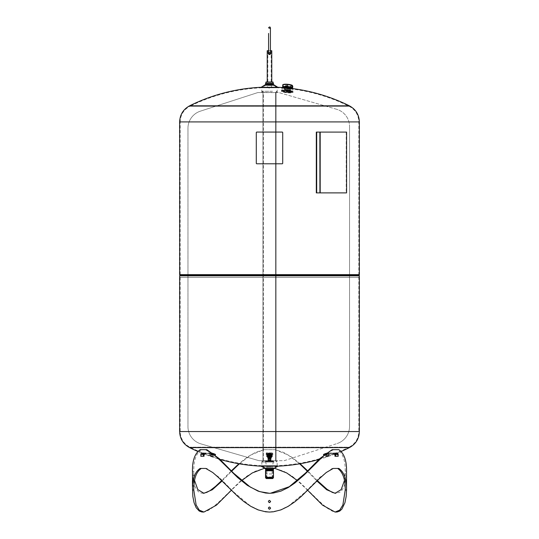 <?xml version="1.0" encoding="UTF-8"?>
<svg xmlns="http://www.w3.org/2000/svg" width="539" height="539" viewBox="0 0 539 539"><rect width="100%" height="100%" fill="white"/><g stroke="black" fill="none" stroke-linecap="round" stroke-linejoin="round"><path stroke-width="0.4" stroke-dasharray="2.69 2.02" d="M208.991 453.73L210.837 453.73L213.242 454.653L212.427 454.734L210.453 453.73L212.299 453.73L215.304 455.098L212.002 455.098L208.991 453.73A0.795 0.687 -90 0 0 208.741 453.676A0.795 0.687 -90 0 1 208.741 453.676L202.987 453.905A1.321 1.145 90 0 1 202.947 453.905L201.984 453.905A0.526 0.458 90 0 0 201.525 454.431L201.525 456.284L200.838 456.284M210.648 454.458L213.626 455.172L209.887 453.858L210.648 454.458L210.244 455.644L209.482 455.044L210.594 455.105L213.222 456.358L209.866 455.563L212.615 456.499M210.493 453.717L209.887 453.858L209.482 455.044L210.244 455.644L212.11 456.304L212.521 455.111M212.11 456.304L213.222 456.358L213.626 455.172L212.871 454.572L212.46 455.758M210.351 455.724L212.272 456.284L210.351 455.724M210.594 455.105L210.998 453.912M211.611 456.486L210.082 456.142L211.611 456.486M215.519 454.465A179.709 83.606 114.5 0 1 212.218 454.465A179.689 155.616 -90 0 1 208.761 452.881A1.583 1.374 90 0 0 208.694 452.881L202.96 453.11A0.526 0.458 -90 0 1 202.947 453.11L202.731 453.905M212.218 454.465L212.002 455.098M202.947 453.11L206.248 453.11A0.526 0.458 90 0 0 206.269 453.11L211.995 452.881A1.583 1.374 -90 0 1 212.063 452.881A179.689 155.616 90 0 0 213.431 453.521M212.299 453.73A0.795 0.687 90 0 0 212.043 453.676L206.289 453.905A1.321 1.145 -90 0 1 206.248 453.905L202.947 453.905M212.043 452.881L208.741 452.881M206.248 453.11L202.704 453.11L203.129 453.11L203.129 453.905M203.129 453.11L202.731 453.11M201.532 453.218L204.497 453.11A1.321 1.145 90 0 0 204.146 453.178M201.984 453.905L204.497 453.905A0.526 0.458 90 0 0 204.153 454.081M204.497 453.905L206.248 453.905M205.635 453.11L205.635 453.905M204.497 453.11L204.099 453.11M206.033 453.11L206.033 453.905M204.038 456.284L201.525 456.284M193.925 485.882L193.777 475.142L192.457 475.142L192.457 471.214L193.777 471.214L193.777 480.397L192.457 480.397L192.457 475.142M200.144 468.445L206.868 468.445L219.353 477.507L233.744 492.087L250.298 505.838L259.609 510.372L269.493 512.05L279.377 510.372L288.702 505.838L305.249 492.094L319.647 477.507L332.132 468.445L338.856 468.445M307.688 490.315L297.393 480.599M273.98 468.445L265.02 468.445M241.607 480.599L231.312 490.315M193.777 489.985L193.777 485.882M192.457 480.801L192.605 475.317L193.925 475.317L193.777 480.801L192.457 480.801L192.457 489.985M193.925 475.317L194.592 480.599M222.075 481.01L231.642 471.214M239.343 463.816L250.999 454.929L263.874 449.674L275.126 449.674L263.969 449.674M275.031 449.674L288.001 454.929L299.657 463.816M307.358 471.214L316.925 481.01M344.408 480.599L345.223 471.214C345.378 460.562 342.858 453.38 337.663 449.674L338.856 449.674M332.132 449.674L337.663 449.674M200.144 449.674L206.868 449.674M201.337 449.674C196.142 453.38 193.622 460.562 193.777 471.214L193.777 475.142M272.013 454.512L266.987 454.512L266.987 453.11L266.987 456.284L266.987 454.431L272.013 454.431L272.013 456.284L272.013 454.431L266.987 454.431L266.987 453.905L266.199 453.676L272.801 453.676L272.801 455.098L272.801 452.881L266.199 452.881L266.199 453.905L272.801 453.905L272.013 453.905L272.013 454.431L272.013 453.11L272.013 454.512L272.06 453.11L266.94 453.11L266.94 454.512L272.06 454.512M272.06 453.11L266.987 453.11L266.987 453.905L272.013 453.905L272.013 453.11L266.94 453.11M333.782 454.512L336.296 454.512L336.296 453.11L333.782 453.11L333.782 454.512L334.901 454.512M334.901 453.11L334.503 453.11A1.321 1.145 90 0 1 334.854 453.178M202.657 453.218L202.704 454.512L205.218 454.512L205.218 453.11M269.345 502.591L269.743 502.57M269.345 509.2L269.743 509.18M325.569 453.521A179.689 155.616 -90 0 0 326.937 452.881A1.583 1.374 90 0 1 327.005 452.881L332.731 453.11A0.526 0.458 -90 0 0 332.752 453.11M323.683 455.057L326.701 453.73A0.795 0.687 -90 0 1 326.957 453.676A0.795 0.687 -90 0 0 326.957 453.676L332.711 453.905A1.321 1.145 90 0 0 332.752 453.905L334.503 453.905A0.526 0.458 90 0 1 334.847 454.081M332.967 453.11L332.967 453.905M326.957 452.881L330.239 452.881A179.689 155.616 90 0 1 326.782 454.465L326.998 455.098L330.009 453.73L325.704 454.734L328.547 453.73L326.701 453.73M326.998 455.098L323.696 455.098M326.371 454.458L325.361 455.111L326.23 455.172L329.12 453.912L326.371 454.458L326.782 455.644L329.524 455.105L326.385 456.499L329.134 455.563M325.758 454.653L325.361 455.111L325.765 456.304L326.782 455.644M326.23 455.172L326.634 456.358L325.765 456.304L329.524 455.105L329.12 453.912L328.251 453.858L328.662 455.044M327.773 455.724L326.728 456.284L328.258 455.947L328.729 455.603L327.773 455.724M328.514 455.758L328.11 454.572M328.44 456.486L326.917 456.829L328.44 456.486M326.782 454.465A179.709 83.606 -114.5 0 1 323.481 454.465M336.053 453.11A0.526 0.458 90 0 1 336.04 453.11L330.306 452.881A1.583 1.374 -90 0 0 330.239 452.881L330.259 452.881M330.009 453.73A0.795 0.687 90 0 1 330.259 453.676L336.013 453.905A1.321 1.145 -90 0 0 336.053 453.905L332.752 453.905M335.871 453.11L336.053 453.905M336.269 453.11L336.269 453.905M333.365 453.11L333.365 453.905M335.871 453.905L337.016 453.905A0.526 0.458 90 0 1 337.475 454.431L337.475 456.284L338.162 456.284M337.016 453.905L334.503 453.905M337.475 456.284L334.962 456.284M333.782 453.11L334.503 453.11M202.779 512.05L204.901 511.774L208.283 510.42L211.921 508.082L219.744 501.243L239.666 481.839L247.185 475.95L255.257 471.261L263.969 468.445M275.031 468.445L283.743 471.261L291.815 475.95L299.334 481.839L319.256 501.243L327.079 508.075L332.442 511.235L336.221 512.05M205.77 468.445L206.868 468.445M332.132 468.445L333.23 468.445M263.874 468.445L275.126 468.445M263.874 449.674L255.627 452.322L247.873 456.715L238.898 463.742M231.312 470.884L221.657 480.599M203.365 493.266L200.919 493.03L198.547 491.79L196.594 489.634L195.051 486.737L193.44 481.388L192.605 475.317M345.223 489.985L345.223 471.214L346.543 471.214L346.146 477.803L344.947 483.894L343.653 487.411L341.935 490.274L339.765 492.275L335.635 493.266M317.343 480.599L307.688 470.884M300.102 463.742L291.815 457.187L283.743 452.49L275.126 449.674M204.038 454.512L201.539 454.512L201.485 453.245M337.515 453.245L337.461 454.512L334.962 454.512M337.461 454.512L336.296 454.512M337.461 453.11L336.296 453.11M202.704 453.11L201.539 453.11M205.218 454.512L204.099 454.512M202.704 454.512L201.539 454.512M272.013 453.11L266.987 453.11M266.987 456.284L272.013 456.284L266.987 456.284M266.199 453.11L272.801 453.11L272.801 453.905L266.199 453.905M272.801 453.11L266.199 452.881L266.711 452.881L266.199 452.881L266.199 455.098L266.199 453.676L272.801 453.905M266.199 453.73L269.116 453.73A1.536 0.559 -0 0 0 268.382 453.892A1.536 0.559 -0 0 0 268.334 454.64A1.536 0.559 -0 0 0 270.362 454.734A1.536 0.559 -0 0 0 270.618 453.892A1.536 0.559 -0 0 0 269.884 453.73L272.801 453.73M266.199 455.098L272.801 455.098M266.199 454.465A179.709 167.205 180 0 0 272.801 454.465M269.116 453.73L269.884 453.73M270.356 455.044L268.382 455.105L267.519 455.758L268.644 456.358L270.618 456.304L271.481 455.644L270.356 455.044L270.356 453.858L271.481 454.458L270.618 455.111L268.644 455.172L267.519 454.572L268.382 453.912L270.618 453.892M270.618 456.331A1.536 0.559 180 0 1 270.362 456.405A1.536 0.559 180 0 1 268.382 456.331A1.536 0.559 180 0 1 268.429 455.543A1.536 0.559 180 0 1 270.571 455.543A1.536 0.559 180 0 1 270.618 456.331L270.618 455.111M268.382 456.331L268.644 455.172M270.376 455.724A1.058 0.391 0 0 0 269.19 455.576A1.058 0.391 0 0 0 268.442 455.947A1.058 0.391 0 0 0 269.5 456.331A1.058 0.391 0 0 0 270.558 455.947A1.058 0.391 0 0 0 270.376 455.724M268.442 456.486A1.058 0.391 180 0 1 269.5 456.095A1.058 0.391 180 0 1 270.558 456.486A1.058 0.391 180 0 1 269.5 456.87A1.058 0.391 180 0 1 268.442 456.486L268.442 455.947M267.519 455.758L267.519 454.572M271.481 455.644L271.481 454.458M268.382 455.105L268.382 453.912M270.558 456.109L268.442 456.109L270.558 456.109L270.558 455.61L268.442 455.61L270.558 455.61M261.092 466.168L277.908 466.168M189.627 447.639L349.373 447.639M265.565 468.755L273.435 468.755M265.565 469.152L273.435 469.152M265.565 470.069L273.435 470.069M265.565 470.23L273.435 470.23M273.044 470.23L265.956 470.23L273.044 470.23M271.797 473.956L265.956 473.956L271.797 473.956M271.676 476.961L266.145 476.961L271.676 476.961M271.494 477.224L266.428 477.224L271.494 477.224M271.218 477.224L266.859 477.224L271.218 477.224M271.218 467.05L266.859 467.05L271.218 467.05M266.771 461.499L267.816 461.236L266.758 461.236M273.435 461.499L272.518 461.499L273.435 461.499M272.229 461.499L271.184 461.236L272.242 461.236M265.565 461.499L266.482 461.499L265.565 461.499M271.494 461.499L270.746 461.499L271.494 461.499M270.16 461.499L269.412 461.499L270.16 461.499M270.827 461.499L270.079 461.499L270.827 461.499M272.161 461.499L271.413 461.499L272.161 461.499M267.95 461.499L267.203 461.499L267.95 461.499M269.055 461.499L268.307 461.499L269.055 461.499M267.283 461.499L266.536 461.499L267.283 461.499M268.617 461.499L267.863 461.499L268.617 461.499M270.389 461.499L269.641 461.499L270.389 461.499M269.722 461.499L268.974 461.499L269.722 461.499M271.494 461.236L270.746 461.236L271.494 461.236M273.266 461.236L272.518 461.236L273.266 461.236M270.16 461.236L269.412 461.236L270.16 461.236M270.827 461.236L270.079 461.236L270.827 461.236M272.161 461.236L271.413 461.236L272.161 461.236M267.95 461.236L267.203 461.236L267.95 461.236M269.055 461.236L268.307 461.236L269.055 461.236M267.283 461.236L266.536 461.236L267.283 461.236M266.178 461.236L265.424 461.236L266.178 461.236M269.284 461.236L268.53 461.236L269.284 461.236M268.617 461.236L267.863 461.236L268.617 461.236M270.389 461.236L269.641 461.236L270.389 461.236M269.722 461.236L268.974 461.236L269.722 461.236M268.476 461.499L267.634 461.499L268.476 461.236M269.204 461.236L270.248 461.236M270.524 461.499L271.366 461.499L270.524 461.236M269.796 461.236L268.752 461.236M269.796 461.499L268.752 461.499M269.204 461.499L270.248 461.499M272.249 460.704L265.269 460.704L272.249 460.704M273.219 460.704L263.773 460.704L273.219 460.704M274.223 462.031L262.23 462.031L274.223 462.031M272.491 91.273L262.23 91.273L272.491 91.273M263.409 460.677L263.409 92.567L262.23 92.567L263.409 92.567L263.409 460.677L275.591 460.677L275.591 92.567L276.77 92.567L275.591 92.567L275.591 460.677L276.77 460.677L263.409 460.677M273.637 92.593L265.121 92.567L273.637 92.593M265.121 92.567L263.409 92.567L265.121 92.567M273.879 92.567L275.591 92.567L273.879 92.567M277.167 460.677L276.062 460.677L277.167 460.677L277.167 465.676L261.833 465.676L277.167 465.676L273.859 467.825L265.141 467.825L273.859 467.825L265.141 467.852L273.859 467.852L273.044 468.371L265.956 468.371L273.044 468.371L265.956 468.371L273.044 468.371L277.76 465.649L261.24 465.649L277.76 465.649A179.191 179.191 0 0 0 349.137 447.168L189.863 447.168L349.137 447.168C355.329 443.792 358.556 438.584 358.833 431.544L180.167 431.544L358.833 431.544L358.833 277.43L180.167 277.43L358.833 277.43M180.167 277.43L180.167 431.544C180.444 438.584 183.671 443.792 189.863 447.168A179.191 179.191 0 0 0 261.24 465.649L265.956 468.371L261.833 465.676L261.833 460.677L262.938 460.677L261.833 460.677M262.938 92.567L262.938 460.677L262.938 92.567L257.81 92.567L200.4 111.155A17.969 17.969 0 0 0 187.963 128.255L187.963 426.618A17.969 17.969 0 0 0 200.946 443.887L258.996 460.677L262.938 460.677L258.996 460.677L200.946 443.887A17.969 17.969 0 0 1 187.963 426.618L187.963 128.255A17.969 17.969 0 0 1 200.4 111.155L257.81 92.567L262.938 92.567M261.833 92.567L261.833 87.628L277.167 87.628L261.833 87.628L265.141 85.479L273.859 85.479L265.141 85.479L273.859 85.452L265.141 85.452L265.956 84.933L273.044 84.933L265.956 84.919L261.341 87.803L277.659 87.803L261.341 87.803A179.191 179.191 0 0 0 189.863 106.291L349.137 106.291L189.863 106.291C183.671 109.66 180.444 114.874 180.167 121.915L358.833 121.915L180.167 121.915L180.167 274.641L358.833 274.641L180.167 274.641L358.799 274.775L180.201 274.775L180.7 275.84L358.3 275.84L180.7 275.84L180.7 277.43L358.3 277.43L180.7 277.43M276.062 92.567L276.062 460.677L276.062 92.567L278.865 92.567L276.062 92.567M336.565 109.255L278.865 92.567L336.565 109.255A17.969 17.969 0 0 1 349.541 126.517A17.969 17.969 0 0 0 336.565 109.255M349.541 426.443L349.541 126.517L349.541 426.443A17.969 17.969 0 0 1 337.104 443.543A17.969 17.969 0 0 0 349.541 426.443M284.208 460.677L337.104 443.543L284.208 460.677L276.062 460.677L284.208 460.677M179.642 275.84L359.358 275.84M180.167 275.84L358.833 275.84L180.167 275.84M289.935 92.337A5.417 0.93 5.8 0 1 284.525 91.798A5.417 0.93 5.8 0 1 281.89 90.72A5.417 0.93 5.8 0 1 287.375 90.336A5.417 0.93 5.8 0 1 292.67 91.812A5.417 0.93 5.8 0 1 289.935 92.337M289.989 91.819A5.417 0.93 -174.2 0 0 292.724 91.293A5.417 0.93 -174.2 0 0 287.428 89.818A5.417 0.93 -174.2 0 0 281.944 90.202A5.417 0.93 -174.2 0 0 284.579 91.28A5.417 0.93 -174.2 0 0 289.989 91.819M277.821 87.284L261.179 87.284M349.373 105.812L189.627 105.812M273.435 84.542L265.565 84.542M273.435 84.124L265.565 84.124M273.435 83.208L265.565 83.208M273.435 83.04L265.565 83.04M265.956 83.04L273.044 83.04L265.956 83.04M273.044 82.022L265.956 82.022M266.091 81.894L272.909 81.894M269.5 81.894L271.771 81.894L269.5 81.894M268.577 52.6L269.5 52.162L270.423 52.6L268.577 52.6L268.577 50.706L270.423 50.706M271.771 50.706L267.229 50.706M268.348 53.058L268.314 53.455M270.591 53.826L270.693 53.348L270.605 53.779L269.5 52.162C267.964 52.95 267.964 53.745 269.5 54.54L270.598 52.889M270.342 54.183L269.79 54.5M270.605 52.916L270.693 53.348M269.5 85.061L271.44 85.061L269.5 85.061M269.5 50.706L271.164 50.706L269.5 50.706M267.701 85.027L271.474 85.027L267.701 85.027M271.299 87.177L267.526 87.177L271.299 87.177M316.305 132.095L346.59 132.095M346.206 132.095L346.206 192.881L346.59 192.881M346.206 192.881L316.305 192.881M269.5 163.782L256.813 163.782A0.526 0.526 0 0 1 256.288 163.256L256.288 132.594A0.526 0.526 0 0 1 256.813 132.068L282.187 132.068A0.526 0.526 0 0 1 282.712 132.594L282.712 163.256A0.526 0.526 0 0 1 282.187 163.782L269.5 163.782M326.358 453.67L328.076 453.286L326.364 453.683M328.015 453.184L325.704 454.101L328.015 453.184M326.499 454.269L328.413 453.845L326.499 454.269M327.537 453.777L325.994 454.161L327.537 453.777M327.523 453.777L325.994 454.121L327.523 453.777M327.685 454.269L326.156 454.613L327.685 454.269M273.044 470.069L265.956 470.096L273.044 470.096L272.774 469.624L266.226 469.624L272.774 469.624L273.044 470.069M270.821 454.269A1.321 0.485 -0 0 0 269.5 453.791A1.321 0.485 -0 0 0 268.179 454.269A1.321 0.485 -0 0 0 269.5 454.754A1.321 0.485 -0 0 0 270.821 454.269L270.821 453.67L268.179 453.67L269.5 453.184L270.821 453.67M268.442 454.269A1.058 0.391 180 0 1 269.5 453.885A1.058 0.391 180 0 1 270.558 454.269A1.058 0.391 180 0 1 269.81 454.64A1.058 0.391 180 0 1 268.624 454.492A1.058 0.391 180 0 1 268.442 454.269L268.442 453.777A1.058 0.391 180 0 1 269.5 453.393A1.058 0.391 180 0 1 270.558 453.777A1.058 0.391 180 0 1 269.5 454.168A1.058 0.391 180 0 1 268.442 453.777M268.415 453.777A1.085 0.398 0 0 0 268.503 453.939A1.085 0.398 0 0 0 269.5 454.175A1.085 0.398 0 0 0 270.497 453.939A1.085 0.398 0 0 0 269.716 453.393A1.085 0.398 0 0 0 268.415 453.777M268.307 453.683A1.193 0.438 180 0 1 269.5 453.245A1.193 0.438 180 0 1 270.693 453.683A1.193 0.438 180 0 1 270.591 453.851A1.193 0.438 180 0 1 269.5 454.121A1.193 0.438 180 0 1 268.409 453.851A1.193 0.438 180 0 1 268.307 453.683L270.693 453.67L268.307 453.683M211.45 453.67L213.168 454.054L211.45 453.683M210.985 453.184L213.296 454.101L210.985 453.184M211.18 454.269L210.776 453.791L213.094 454.7L211.18 454.269M212.548 453.777L213.006 454.161L210.992 453.474L212.534 453.777M212.366 454.269L210.843 453.932L212.366 454.269M267.573 457.018A2.641 0.883 180 0 0 271.427 457.018M270.922 456.095A1.718 0.573 0 0 1 271.151 456.25A1.718 0.573 0 0 1 270.74 456.809A1.718 0.573 0 0 1 269.089 456.971A1.718 0.573 0 0 1 267.849 456.573A1.718 0.573 0 0 1 268.139 456.061M266.893 456.264A2.641 0.883 180 0 0 267.398 456.648A2.641 0.883 180 0 0 270.127 456.971A2.641 0.883 180 0 0 272.107 456.264M268.617 456.338A1.112 0.371 180 0 0 269.857 456.466A1.112 0.371 180 0 0 270.612 456.115A1.112 0.371 180 0 0 269.5 455.745A1.112 0.371 180 0 0 268.388 456.115A1.112 0.371 180 0 0 268.617 456.338M268.617 456.634A1.112 0.371 -0 0 1 268.388 456.412A1.112 0.371 -0 0 1 269.5 456.041A1.112 0.371 -0 0 1 270.612 456.412A1.112 0.371 -0 0 1 269.857 456.762A1.112 0.371 -0 0 1 268.617 456.634M268.476 456.331A1.058 0.35 0 0 1 269.749 456.068A1.058 0.35 0 0 1 270.335 456.627A1.058 0.35 0 0 1 268.665 456.627A1.058 0.35 0 0 1 268.476 456.331M268.537 456.371L270.49 456.445L268.537 456.371M268.51 457.53A1.058 0.35 180 0 0 269.251 457.752A1.058 0.35 180 0 0 270.49 457.53M268.51 457.375L270.463 457.449M270.308 457.18L268.692 457.18M268.51 458.157L268.51 457.894A1.718 0.573 180 0 0 269.089 457.968A1.718 0.573 180 0 0 270.49 457.874L268.51 458.157L270.49 458.157M267.573 456.398L268.126 457.032L270.052 457.193L271.427 456.715M271.427 457.422L269.089 457.968L267.849 457.571M270.052 457.193L270.052 457.901M268.126 457.032L268.126 457.739M268.072 458.669A1.428 0.478 180 0 0 269.352 459.127A1.428 0.478 180 0 0 270.888 458.763M268.988 455.374L270.026 455.415L268.988 455.374M268.988 454.128L270.026 454.168L268.988 454.128M271.299 455.064A1.853 0.62 180 0 0 271.353 454.916A1.853 0.62 180 0 0 269.5 454.303A1.853 0.62 180 0 0 267.647 454.916A1.853 0.62 180 0 0 269.278 455.529A1.853 0.62 180 0 0 271.299 455.064M270.463 455.495L268.51 455.415L270.463 455.495M271.299 455.563A1.853 0.62 180 0 0 271.353 455.415A1.853 0.62 180 0 0 269.5 454.801A1.853 0.62 180 0 0 267.647 455.415A1.853 0.62 180 0 0 269.278 456.028A1.853 0.62 180 0 0 271.299 455.563M268.227 458.163A1.273 0.424 180 0 0 269.359 458.581A1.273 0.424 180 0 0 270.733 458.258A1.273 0.424 180 0 0 270.773 458.163M270.888 458.514A1.428 0.478 180 0 0 270.895 458.298A1.428 0.478 180 0 0 269.5 457.928A1.428 0.478 180 0 0 268.105 458.298A1.428 0.478 180 0 0 269.177 458.871A1.428 0.478 180 0 0 270.888 458.514M268.092 458.527A1.455 0.485 180 0 0 269.513 458.891A1.455 0.485 180 0 0 270.915 458.521M270.915 458.77A1.455 0.485 180 0 0 270.915 458.763A1.455 0.485 180 0 1 269.493 459.14A1.455 0.485 180 0 1 268.085 458.763M287.577 88.416A3.497 0.6 -174.2 0 0 287.893 88.443A3.497 0.6 -174.2 0 0 291.053 88.167A3.497 0.6 -174.2 0 0 291.006 88.052A3.497 0.6 -174.2 0 0 287.637 87.224A3.497 0.6 -174.2 0 0 284.168 87.358A3.497 0.6 -174.2 0 0 284.1 87.466A3.497 0.6 -174.2 0 0 287.577 88.416M283.992 86.934A3.766 0.647 -174.2 0 0 287.644 87.79A3.766 0.647 -174.2 0 0 291.262 87.668M291.323 87.628A3.766 0.647 -174.2 0 0 287.705 86.503A3.766 0.647 -174.2 0 0 283.938 86.88M287.772 89.663A3.497 0.6 -174.2 0 0 290.865 89.481A3.497 0.6 -174.2 0 0 290.932 89.38A3.497 0.6 -174.2 0 0 289.531 88.753A3.497 0.6 -174.2 0 0 285.919 88.342A3.497 0.6 -174.2 0 0 283.979 88.679A3.497 0.6 -174.2 0 0 284.019 88.787A3.497 0.6 -174.2 0 0 287.772 89.663M282.901 87.096A4.757 0.815 -174.2 0 0 283.938 87.823A4.757 0.815 -174.2 0 0 291.141 88.551A4.757 0.815 -174.2 0 0 292.3 88.046L292.576 88.349L291.242 88.537L288.109 88.457L283.143 87.574L282.645 86.59M283.938 87.823L283.143 87.574L283.352 85.566L288.311 86.449L292.778 86.341M282.847 84.583L283.352 85.566M291.74 85.101A4.406 0.755 5.8 0 1 287.779 85.822A4.406 0.755 5.8 0 1 284.04 84.327M288.311 86.449L288.109 88.457M289.584 88.672A3.571 0.613 5.8 0 1 291.013 89.319A3.571 0.613 5.8 0 1 290.945 89.413A3.571 0.613 5.8 0 1 287.402 89.568A3.571 0.613 5.8 0 1 283.952 88.713A3.571 0.613 5.8 0 1 283.912 88.598A3.571 0.613 5.8 0 1 285.892 88.255A3.571 0.613 5.8 0 1 289.584 88.672M289.686 87.635A3.571 0.613 5.8 0 1 291.114 88.281A3.571 0.613 5.8 0 1 287.503 88.531A3.571 0.613 5.8 0 1 284.013 87.561A3.571 0.613 5.8 0 1 286 87.217A3.571 0.613 5.8 0 1 289.686 87.635M292.677 88.349A5.154 0.883 5.8 0 1 287.476 88.8A5.154 0.883 5.8 0 1 282.47 87.318M282.288 87.547L281.944 90.943L284.72 90.471L290.366 91.098L292.468 92.007A5.289 0.903 5.8 0 1 287.119 92.378A5.289 0.903 5.8 0 1 281.944 90.943A5.289 0.903 5.8 0 1 284.888 90.431A5.289 0.903 5.8 0 1 290.353 91.051A5.289 0.903 5.8 0 1 292.468 92.007L292.805 88.605A5.289 0.903 5.8 0 1 287.462 88.948A5.289 0.903 5.8 0 1 282.295 87.52M290.764 90.815A5.949 1.017 5.8 0 1 293.142 91.886A5.949 1.017 5.8 0 1 292.522 92.263A5.949 1.017 5.8 0 1 287.125 92.304A5.949 1.017 5.8 0 1 281.836 91.185A5.949 1.017 5.8 0 1 281.311 90.693A5.949 1.017 5.8 0 1 284.619 90.114A5.949 1.017 5.8 0 1 290.764 90.815M290.743 91.024A5.949 1.017 5.8 0 1 293.122 92.095A5.949 1.017 5.8 0 1 293.014 92.263A5.949 1.017 5.8 0 1 287.105 92.513A5.949 1.017 5.8 0 1 281.358 91.084A5.949 1.017 5.8 0 1 281.291 90.902A5.949 1.017 5.8 0 1 284.592 90.323A5.949 1.017 5.8 0 1 290.743 91.024M290.521 91.36A5.633 0.963 5.8 0 1 292.67 92.533A5.633 0.963 5.8 0 1 287.078 92.769A5.633 0.963 5.8 0 1 281.641 91.421A5.633 0.963 5.8 0 1 284.275 90.693A5.633 0.963 5.8 0 1 290.521 91.36M289.302 91.522A3.584 0.613 -174.2 0 0 283.669 91.347A3.584 0.613 -174.2 0 0 287.112 92.418A3.584 0.613 -174.2 0 0 290.696 92.054A3.584 0.613 -174.2 0 0 289.302 91.522M289.106 91.165A3.187 0.546 5.8 0 1 290.346 91.637A3.187 0.546 5.8 0 1 290.38 91.738A3.187 0.546 5.8 0 1 287.159 91.96A3.187 0.546 5.8 0 1 284.04 91.098A3.187 0.546 5.8 0 1 284.1 91.01A3.187 0.546 5.8 0 1 289.106 91.165M289.194 90.303A3.187 0.546 5.8 0 1 290.467 90.875A3.187 0.546 5.8 0 1 290.413 90.963A3.187 0.546 5.8 0 1 285.407 90.808A3.187 0.546 5.8 0 1 284.168 90.336A3.187 0.546 5.8 0 1 284.127 90.235A3.187 0.546 5.8 0 1 287.011 89.979A3.187 0.546 5.8 0 1 289.194 90.303M287.011 90.235A2.965 0.505 5.8 0 1 290.171 91.152A2.965 0.505 5.8 0 1 287.226 91.28A2.965 0.505 5.8 0 1 284.363 90.565A2.965 0.505 5.8 0 1 287.011 90.235M291.377 87.453A3.766 0.647 -174.2 0 0 287.415 86.476A3.766 0.647 -174.2 0 0 283.898 86.799A3.766 0.647 -174.2 0 0 287.644 87.79A3.766 0.647 -174.2 0 0 291.377 87.453M291.1 87.527A3.503 0.6 5.8 0 1 291.114 87.594A3.503 0.6 5.8 0 1 291.04 87.702A3.503 0.6 5.8 0 1 287.57 87.837A3.503 0.6 5.8 0 1 284.201 87.015A3.503 0.6 5.8 0 1 284.147 86.894A3.503 0.6 5.8 0 1 287.503 86.631A3.503 0.6 5.8 0 1 291.1 87.527M266.327 478.558L272.673 478.558M266.327 478.16L272.673 478.16L266.327 478.16L265.929 477.763L273.071 477.763L265.929 477.763L265.929 470.756L273.071 470.756L265.929 470.756M265.538 470.756L273.462 470.756M202.96 453.11L206.269 453.11M206.289 453.905L202.987 453.905M211.995 452.881L208.694 452.881M204.038 454.431L201.525 454.431M332.731 453.11L336.04 453.11M336.013 453.905L332.711 453.905M330.306 452.881L327.005 452.881M337.475 454.431L334.962 454.431M337.515 454.411L336.343 454.411M334.847 454.411L333.729 454.411M334.847 453.218L333.729 453.218M336.343 453.218L337.468 453.218M205.271 453.218L204.153 453.218M205.271 454.411L204.153 454.411M202.657 454.411L201.485 454.411M273.462 460.858L263.396 460.858L273.462 460.858M272.013 92.438L263.396 92.438L272.013 92.438M179.642 431.544L359.358 431.544M180.592 275.449L358.408 275.449L180.592 275.449M358.866 275.712L180.134 275.712M359.25 275.038L179.75 275.038M359.358 274.641L179.642 274.641M359.358 121.915L179.642 121.915M268.496 460.562A1.273 0.424 180 0 0 269.763 460.717A1.273 0.424 180 0 0 270.74 460.4M269.898 460.838A1.011 0.337 0 0 1 269.102 460.838M268.86 460.474C270.255 460.589 270.255 460.589 268.86 460.474M267.243 454.107A2.324 0.775 180 0 0 270.147 455.037A2.324 0.775 180 0 0 271.11 453.737A2.324 0.775 180 0 0 267.243 454.107M267.189 454.155A2.378 0.795 0 0 1 269.783 453.555A2.378 0.795 0 0 1 271.878 454.343A2.378 0.795 0 0 1 271.811 454.532A2.378 0.795 0 0 1 269.217 455.132A2.378 0.795 0 0 1 267.122 454.343A2.378 0.795 0 0 1 267.189 454.155M271.616 454.471A2.183 0.728 0 0 1 267.991 454.822A2.183 0.728 0 0 1 268.894 453.595A2.183 0.728 0 0 1 271.616 454.471M271.811 455.057A2.378 0.795 180 0 0 271.878 454.869A2.378 0.795 180 0 0 269.5 454.074A2.378 0.795 180 0 0 267.122 454.869A2.378 0.795 180 0 0 269.217 455.657A2.378 0.795 180 0 0 271.811 455.057M271.521 454.417A2.082 0.694 180 0 0 271.474 454.033A2.082 0.694 180 0 0 269.5 453.562A2.082 0.694 180 0 0 267.526 454.033A2.082 0.694 180 0 0 268.921 454.923A2.082 0.694 180 0 0 271.521 454.417M271.333 454.323A1.886 0.627 180 0 0 268.974 453.569A1.886 0.627 180 0 0 268.193 454.626A1.886 0.627 180 0 0 271.333 454.323M271.757 455.105A2.324 0.775 0 0 1 267.89 455.475A2.324 0.775 0 0 1 268.853 454.175A2.324 0.775 0 0 1 271.757 455.105M269.898 460.764L269.102 460.764M291.936 87.5A4.332 0.741 5.8 0 1 285.838 87.641A4.332 0.741 5.8 0 1 285.151 86.294A4.332 0.741 5.8 0 1 291.936 87.5M291.997 87.567A4.4 0.755 -174.2 0 0 287.476 86.435A4.4 0.755 -174.2 0 0 283.258 86.766A4.4 0.755 -174.2 0 0 287.563 87.958A4.4 0.755 -174.2 0 0 292.017 87.648A4.4 0.755 -174.2 0 0 291.997 87.567M291.74 87.817L291.956 88.005A4.4 0.755 5.8 0 1 291.97 88.079A4.4 0.755 5.8 0 1 287.516 88.389A4.4 0.755 5.8 0 1 283.218 87.197A4.4 0.755 5.8 0 1 287.428 86.867A4.4 0.755 5.8 0 1 291.956 87.992L291.99 87.534L288.055 86.442C284.053 86.314 282.456 86.422 283.258 86.766L283.218 87.197L283.494 86.981A4.427 0.755 -174.2 0 0 286.977 88.356A4.427 0.755 -174.2 0 0 291.976 88.025A4.427 0.755 -174.2 0 0 291.754 87.817M290.386 91.098A5.356 0.916 5.8 0 1 291.976 92.398A5.356 0.916 5.8 0 1 287.112 92.438A5.356 0.916 5.8 0 1 282.348 91.428A5.356 0.916 5.8 0 1 283.851 90.478A5.356 0.916 5.8 0 1 290.386 91.098M291.181 87.433A3.571 0.613 -174.2 0 0 285.596 86.442A3.571 0.613 -174.2 0 0 286.155 87.554A3.571 0.613 -174.2 0 0 291.181 87.433M291.107 87.493A3.503 0.6 5.8 0 1 291.121 87.561A3.503 0.6 5.8 0 1 287.577 87.803A3.503 0.6 5.8 0 1 284.154 86.86A3.503 0.6 5.8 0 1 287.509 86.597A3.503 0.6 5.8 0 1 291.107 87.493M265.538 477.763L273.462 477.763M212.083 456.829L212.272 456.284M210.082 456.142L210.271 455.603M328.918 456.142L328.729 455.603M326.917 456.829L326.728 456.284M336.221 493.286L335.076 493.286M203.924 493.286L202.779 493.286M270.558 456.486L270.558 455.947M318.933 459.437A179.716 179.716 0 0 0 341.288 451.406M197.712 451.406A179.716 179.716 0 0 0 220.067 459.437M268.442 456.109L268.442 455.61M265.956 470.756L266.428 477.224M273.044 470.756L272.572 477.224M265.538 461.499L266.859 467.05L266.859 477.224M273.462 461.499L272.141 467.05L272.141 477.224M265.269 460.704L265.269 461.236M273.731 460.704L273.731 461.236M276.77 460.677L276.77 462.031L275.227 460.704M262.23 460.677L262.23 462.031L263.773 460.704M276.77 92.567L276.77 91.273L275.409 92.567M262.23 92.567L262.23 91.273L263.591 92.567M277.167 92.567L277.167 87.628L273.044 84.919L277.659 87.803A179.191 179.191 0 0 1 349.137 106.291C355.329 109.66 358.556 114.874 358.833 121.915L358.833 274.641L358.3 277.43M281.944 90.202L281.89 90.72M292.724 91.293L292.67 91.812M267.836 50.706L267.836 85.061M271.164 50.706L271.164 85.061M271.44 85.061L271.474 87.177L269.5 88.362L267.526 87.177L267.56 85.061M328.413 453.845L328.204 453.238M325.906 454.7L325.704 454.101M328.157 453.932L327.995 453.44M326.156 454.613L325.994 454.121M266.226 469.624L265.956 470.096L266.226 469.624M270.558 454.269L270.558 453.777M268.179 454.269L268.179 453.67M213.094 454.7L213.296 454.101M210.587 453.845L210.796 453.238M212.844 454.613L213.006 454.121M210.843 453.932L211.005 453.44M268.577 53.482C269.183 52.296 269.796 52.296 270.423 53.482L270.423 27.846M269.163 460.858L269.837 460.858M268.974 454.168L268.974 455.415M270.026 454.168L270.026 455.415M267.196 454.128C268.045 453.205 269.601 453.279 271.878 454.343L271.804 455.084C269.345 455.94 267.782 455.873 267.122 454.869L267.196 454.128M271.474 454.033L267.526 454.033C267.371 453.38 271.878 453.501 271.474 454.033M270.032 460.623L268.968 460.623M268.51 455.415L268.51 456.445M270.49 455.415L270.49 456.445M267.647 454.916L267.647 455.415M271.353 454.916L271.353 455.415M291.006 88.052L287.536 87.278L284.168 87.358M287.563 88.578C293.56 88.76 291.208 87.985 291.707 87.702C292.616 87.459 290.804 87.028 286.27 86.402C282.173 86.597 284.134 86.792 283.46 87.123C283.352 87.372 283.123 87.958 287.563 88.578M290.932 89.38L291.053 88.167M283.979 88.679L284.1 87.466M291.013 89.319L291.114 88.281M283.912 88.598L284.013 87.561M292.522 92.263L291.976 92.398C288.702 92.762 285.488 92.438 282.348 91.428L281.836 91.185M292.67 92.533L293.014 92.263M281.641 91.421L281.358 91.084M284.1 91.01L283.669 91.347M290.346 91.637L290.696 92.054M290.38 91.738L290.467 90.875M284.04 91.098L284.127 90.235M291.04 87.702L287.503 87.769L284.201 87.015M291.114 87.594L289.679 87.844C280.994 86.974 285.151 86.752 284.154 86.86L284.147 86.894M273.071 470.756L273.071 477.763L272.673 478.16"/><path stroke-width="0.81" d="M213.431 453.521A179.689 155.616 90 0 0 215.519 454.465L215.317 455.057M201.984 453.11A1.321 1.145 90 0 0 200.838 454.431L200.838 456.284L203.351 456.284L203.351 454.431A1.321 1.145 90 0 1 204.146 453.178M204.153 454.081A0.526 0.458 90 0 0 204.038 454.431L204.038 456.284L203.351 456.284M205.77 449.674L212.75 453.75L220.458 460.65L237.679 477.594L247.394 485.396L258.046 491.11L265.633 493.037L269.493 493.286L259.616 491.602L250.298 487.074L233.751 473.323L219.353 458.743L206.868 449.674L200.144 449.674C194.862 453.38 192.302 460.562 192.457 471.214L192.605 485.882L193.925 485.882C194.39 477.13 196.856 471.315 201.337 468.445M337.663 468.445C342.858 472.144 345.378 479.326 345.223 489.985L342.858 505.036L339.711 510.137L335.083 512.05L322.571 505.171L307.688 490.315M297.393 480.599L286.741 472.952L275.031 468.445L273.98 468.445M265.02 468.445L263.969 468.445L252.259 472.952L241.607 480.599M231.312 490.315L216.429 505.171L203.924 512.05L199.289 510.137L196.142 505.036L193.777 489.985L193.777 486.057L192.457 486.057L192.457 480.599M194.592 480.599L197.826 489.607L203.924 493.286L212.332 489.742L222.075 481.01M231.642 471.214L239.343 463.816M299.657 463.816L307.358 471.214M316.925 481.01L326.674 489.742L335.076 493.286L341.174 489.607L344.408 480.599M335.083 512.05L337.138 511.989L339.765 511.046L341.935 509.038L344.947 502.658L346.146 496.567L346.543 489.985L346.543 471.214C346.698 460.562 344.138 453.38 338.856 449.674L332.132 449.674L319.795 458.601L305.579 472.999L289.275 486.704L270.356 493.273M269.743 502.57L270.612 501.479L269.493 500.354C268.112 501.014 268.065 501.755 269.345 502.591M269.743 509.18L270.612 508.088L269.5 506.963C268.112 507.617 268.058 508.358 269.345 509.2M323.683 455.057L323.481 454.465A179.689 155.616 -90 0 0 325.569 453.521M334.854 453.178A1.321 1.145 90 0 1 335.649 454.431L335.649 456.284L338.162 456.284L338.162 454.431A1.321 1.145 90 0 0 337.016 453.11M334.847 454.081A0.526 0.458 90 0 1 334.962 454.431L334.962 456.284L335.649 456.284M192.457 486.057L192.854 496.567L194.053 502.658L196.149 507.704L199.235 511.046L201.862 511.989L203.924 512.05M345.223 489.985L346.543 489.985C346.698 479.326 344.138 472.144 338.856 468.445L333.23 468.445L326.25 472.514L318.542 479.414L301.321 496.365L294.948 501.721L288.163 506.364L280.954 509.874L273.367 511.801L269.493 512.05L265.633 511.801L258.046 509.874L250.837 506.364L244.052 501.721L237.679 496.365L218.477 477.507L212.75 472.514L205.77 468.445L200.144 468.445C195.59 471.315 193.077 477.13 192.605 485.882M238.898 463.742L231.312 470.884M221.657 480.599L215.607 486.313L210.183 490.524L206.808 492.363L203.365 493.266M335.635 493.266L332.442 492.471L327.079 489.311L317.343 480.599M307.688 470.884L300.102 463.742M269.493 493.286L273.367 493.037L280.954 491.11L288.163 487.6L294.948 482.957L304.38 474.765L322.47 456.937L329.855 451.264L333.23 449.674M270.632 508.088L269.493 509.207C268.038 508.459 268.045 507.711 269.493 506.963L270.632 508.088M270.632 501.479L269.493 502.597C268.038 501.849 268.045 501.102 269.493 500.354L270.632 501.479M201.532 453.218L204.099 453.11L204.038 454.512M334.962 454.512L334.901 453.11L337.468 453.218M261.092 466.168L265.565 468.755L273.435 468.755L277.908 466.168L261.092 466.168A179.716 179.716 0 0 1 220.067 459.437M359.358 431.544L179.642 431.544L179.642 275.84L359.358 275.84L359.358 431.544C359.075 438.8 355.747 444.163 349.373 447.639L189.627 447.639A179.716 179.716 0 0 0 197.712 451.406M273.435 468.755L273.435 469.152L265.565 469.152L265.565 468.755M273.435 469.152L273.435 470.069L265.565 470.069L265.565 469.152M273.435 470.069L265.565 470.069M277.821 87.284L273.435 84.542L265.565 84.542L261.179 87.284L277.821 87.284A179.716 179.716 0 0 1 349.373 105.812C355.747 109.289 359.075 114.659 359.358 121.915L179.642 121.915C179.925 114.659 183.253 109.289 189.627 105.812L349.373 105.812M265.565 84.542L265.565 84.124L273.435 84.124L273.435 84.542M265.565 84.124L265.565 83.208L273.435 83.208L273.435 84.124M265.565 83.208L273.435 83.208M265.956 83.04L265.956 82.022L273.044 82.022L273.044 83.04M273.044 82.022L265.956 82.022M270.693 53.348L270.423 52.6L270.693 53.348L269.5 54.54C268.388 54.277 268.085 53.63 268.577 52.6L268.348 53.058M270.423 50.706L271.771 50.706L271.771 81.894M267.229 81.894L267.229 50.706L268.577 50.706L268.577 33.431L268.577 52.6M268.314 53.455L270.591 53.826M269.52 54.54L270.342 54.183M179.642 121.915L179.642 274.641L180.167 275.84M320.179 132.095L320.179 192.881L346.59 192.881L346.59 132.095L316.305 132.095L316.305 192.881L316.689 192.881L316.689 132.095M320.179 192.881L319.923 132.095M319.923 192.881L319.87 132.095M319.87 192.881L316.689 192.881M282.712 163.256A0.526 0.526 0 0 1 282.187 163.782L256.813 163.782A0.526 0.526 0 0 1 256.288 163.256L256.288 132.594A0.526 0.526 0 0 1 256.813 132.068L282.187 132.068A0.526 0.526 0 0 1 282.712 132.594L282.712 163.256M271.427 457.018A2.641 0.883 180 0 0 272.141 456.412A2.641 0.883 180 0 0 269.5 455.529A2.641 0.883 180 0 0 266.859 456.412A2.641 0.883 180 0 0 267.398 456.944A2.641 0.883 180 0 0 267.573 457.018M268.132 456.068L268.139 456.061A1.718 0.573 0 0 1 268.26 456.014A1.718 0.573 0 0 1 269.911 455.859A1.718 0.573 0 0 1 270.861 456.061A1.718 0.573 0 0 1 270.922 456.095M272.107 456.264A2.641 0.883 180 0 0 272.141 456.115A2.641 0.883 180 0 0 269.5 455.233A2.641 0.883 180 0 0 266.859 456.115A2.641 0.883 180 0 0 266.893 456.264M270.49 457.53A1.058 0.35 180 0 0 270.335 457.193A1.058 0.35 180 0 0 268.665 457.193A1.058 0.35 180 0 0 268.476 457.328A1.058 0.35 180 0 0 268.51 457.53M268.692 457.18L268.51 457.894A1.718 0.573 180 0 1 268.139 457.759L268.038 457.719M270.49 457.375L270.49 457.894A1.718 0.573 180 0 0 270.74 457.806A1.718 0.573 180 0 0 270.861 457.759A1.718 0.573 180 0 0 271.151 457.247A1.718 0.573 180 0 0 269.911 456.856A1.718 0.573 180 0 0 268.26 457.011A1.718 0.573 180 0 0 267.849 457.571A1.718 0.573 180 0 0 268.139 457.759M268.26 456.014L267.573 456.398L267.573 457.106L268.948 456.627L270.874 456.789L271.427 457.422L270.74 457.806L271.427 457.422L270.874 456.082L268.948 455.92L267.573 456.398M271.151 456.25L270.874 456.789M267.849 457.571L267.573 457.106M268.948 455.92L268.948 456.627M270.888 458.763A1.428 0.478 180 0 0 270.928 458.669A1.428 0.478 180 0 0 269.5 458.177A1.428 0.478 180 0 0 268.072 458.669L268.227 460.313A1.273 0.424 180 0 0 268.496 460.562M270.773 458.163A1.273 0.424 180 0 0 270.74 458.062A1.273 0.424 180 0 0 269.5 457.732A1.273 0.424 180 0 0 268.26 458.062A1.273 0.424 180 0 0 268.227 458.163M270.915 458.521A1.455 0.485 180 0 0 270.955 458.406A1.455 0.485 180 0 0 269.5 457.914A1.455 0.485 180 0 0 268.045 458.406A1.455 0.485 180 0 0 268.092 458.527M270.915 458.763A1.455 0.485 180 0 0 270.955 458.655A1.455 0.485 180 0 0 269.5 458.163A1.455 0.485 180 0 0 268.045 458.655A1.455 0.485 180 0 0 268.085 458.763M292.3 88.046A4.757 0.815 -174.2 0 0 287.159 86.806A4.757 0.815 -174.2 0 0 282.901 87.096M283.143 87.574L282.645 86.59L287.112 86.476L292.071 87.358L292.576 88.349M292.589 88.234L292.778 86.341L292.273 85.351L287.314 84.468L282.847 84.583L282.645 86.59M282.847 84.583L284.04 84.327A4.406 0.755 5.8 0 1 287.449 84.279A4.406 0.755 5.8 0 1 291.74 85.101L292.36 85.371L292.071 87.358M287.314 84.468L287.112 86.476M282.47 87.318A5.154 0.883 5.8 0 1 282.53 87.257A5.154 0.883 5.8 0 1 290.629 87.513A5.154 0.883 5.8 0 1 292.63 88.281A5.154 0.883 5.8 0 1 292.677 88.349M282.288 87.547L282.295 87.52A5.289 0.903 5.8 0 1 282.389 87.372A5.289 0.903 5.8 0 1 290.696 87.628A5.289 0.903 5.8 0 1 292.744 88.416A5.289 0.903 5.8 0 1 292.812 88.585L292.812 88.585M273.462 477.763L272.673 478.558L266.327 478.558L265.538 477.763L265.538 470.756L273.462 470.756L273.462 477.763L265.538 477.763M200.838 454.431L203.351 454.431M335.649 454.431L338.162 454.431M192.457 489.985L193.777 489.985M180.134 275.712L358.833 275.84M179.75 275.038L359.25 275.038L358.866 275.712M179.642 274.641L359.358 274.641L359.25 275.038M270.74 460.4A1.273 0.424 180 0 0 270.773 460.313A1.273 0.424 180 0 0 269.5 459.875A1.273 0.424 180 0 0 268.227 460.313L269.163 460.858M269.102 460.838A1.011 0.337 0 0 1 268.55 460.414A1.011 0.337 0 0 1 269.796 460.205A1.011 0.337 0 0 1 270.484 460.609A1.011 0.337 0 0 1 269.898 460.838M268.86 460.474C270.255 460.589 270.255 460.589 268.86 460.474L269.898 460.764M269.102 460.764L270.026 460.629M269.884 460.805L269.116 460.744L269.884 460.805M291.754 87.817A4.427 0.755 -174.2 0 0 287.664 86.907A4.427 0.755 -174.2 0 0 283.48 86.988M277.908 466.168A179.716 179.716 0 0 0 318.933 459.437M341.288 451.406A179.716 179.716 0 0 0 349.373 447.639M265.956 470.23L265.956 470.756M273.044 470.23L273.044 470.756M189.627 447.639C183.253 444.163 179.925 438.8 179.642 431.544M261.179 87.284A179.716 179.716 0 0 0 189.627 105.812M359.358 274.641L359.358 121.915M270.423 27.846C270.073 26.68 269.46 26.68 268.577 27.846L270.167 28.486L270.423 27.846L270.423 53.482C269.81 54.675 269.19 54.675 268.577 53.482M270.928 458.669L270.693 460.515L269.837 460.858M283.218 87.197L287.9 86.934L291.956 88.005"/></g></svg>
